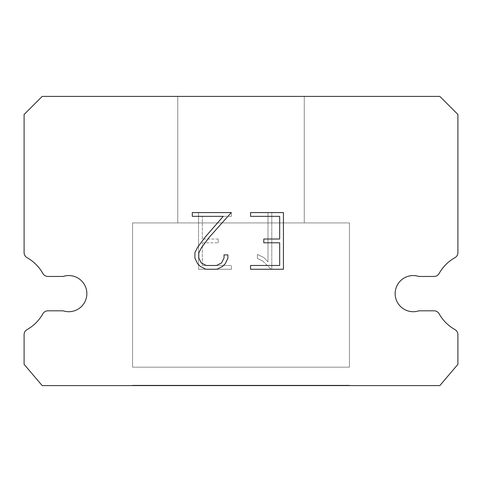 <?xml version="1.0" encoding="UTF-8"?>
<svg xmlns="http://www.w3.org/2000/svg" width="482" height="482" viewBox="0 0 482 482"><rect width="100%" height="100%" fill="white"/><g stroke="black" fill="none" stroke-linecap="round" stroke-linejoin="round"><path stroke-width="0.36" stroke-dasharray="2.41 1.81" d="M407.621 276.451A18.075 18.075 0 0 1 418.834 276.451L434.083 276.451A5.784 5.784 0 0 0 439.126 273.493A41.211 41.211 0 0 1 454.942 257.677A5.784 5.784 0 0 0 457.9 252.628L457.9 114.475L439.825 96.4L42.175 96.4L24.1 114.475L24.1 252.628A5.784 5.784 0 0 0 27.058 257.677A41.211 41.211 0 0 1 42.874 273.493A5.784 5.784 0 0 0 47.917 276.451L63.166 276.451A18.075 18.075 0 0 1 85.959 288.025A18.075 18.075 0 0 1 63.166 310.818L47.917 310.818A5.784 5.784 0 0 0 42.874 313.77A41.211 41.211 0 0 1 27.058 329.586A5.784 5.784 0 0 0 24.1 334.635L24.1 364.338L42.175 385.6L439.825 385.6L457.9 364.338L457.9 334.635A5.784 5.784 0 0 0 454.942 329.586A41.211 41.211 0 0 1 439.126 313.77A5.784 5.784 0 0 0 434.083 310.818L418.834 310.818A18.075 18.075 0 0 1 396.041 299.244A18.075 18.075 0 0 1 407.621 276.451M304.263 222.925L304.263 96.4L177.738 96.4L177.738 222.925L304.263 222.925L177.738 222.925L304.263 222.925L304.263 96.4L177.738 96.4L177.738 222.925L304.263 222.925L177.738 222.925L304.263 222.925L304.263 96.4L177.738 96.4L177.738 222.925L304.263 222.925L177.738 222.925L304.263 222.925L304.263 96.4L177.738 96.4L177.738 222.925L304.263 222.925L177.738 222.925L177.738 96.4L177.738 222.925L304.263 222.925L304.263 96.4L177.738 96.4L177.738 222.925L304.263 222.925L304.263 96.4L177.738 96.4L304.263 96.4L177.738 96.4L304.263 96.4L304.263 222.925L177.738 222.925M132.55 385.238L349.45 385.238L132.55 385.238L132.55 385.6L349.45 385.6L349.45 385.238L132.55 385.238L349.45 385.238L132.55 385.238L132.55 385.6L349.45 385.6L349.45 385.238L132.55 385.238L349.45 385.238L132.55 385.238L132.55 385.6L349.45 385.6L349.45 385.238L132.55 385.238L349.45 385.238L132.55 385.238L132.55 385.6L349.45 385.6L349.45 385.238L132.55 385.238L132.55 385.6L349.45 385.6L349.45 385.238L132.55 385.238L132.55 385.6L349.45 385.6L349.45 385.238L132.55 385.238L132.55 385.6L349.45 385.6L349.45 385.238M349.45 367.163L349.45 222.925L132.55 222.925L132.55 367.163L349.45 367.163L132.55 367.163L349.45 367.163L349.45 222.925L132.55 222.925L132.55 367.163L349.45 367.163L132.55 367.163L349.45 367.163L349.45 222.925L132.55 222.925L132.55 367.163L349.45 367.163L132.55 367.163L349.45 367.163L349.45 222.925L132.55 222.925L132.55 367.163L349.45 367.163L132.55 367.163L132.55 222.925L132.55 367.163L349.45 367.163L349.45 222.925L132.55 222.925L132.55 367.163L349.45 367.163L349.45 222.925L132.55 222.925L349.45 222.925L132.55 222.925L349.45 222.925L349.45 367.163L132.55 367.163M132.55 222.925L349.45 222.925M279.668 242.801L279.668 265.474L250.55 265.474L250.55 269.257L283.446 269.257L283.446 212.574L250.55 212.574L250.55 216.352L279.668 216.352L279.668 239.024L263.799 239.024L263.799 242.801L279.668 242.801M227.872 258.28L227.872 254.882L224.034 254.882L224.034 257.984L221.527 262.961L216.545 265.474L206.284 265.474L201.265 262.973L198.795 257.984L198.795 253.008L201.343 247.838L209.2 237.361L231.27 212.574L192.3 212.574L192.3 216.352L223.262 216.352L205.657 236.529L197.65 247.188L194.921 252.61L194.921 258.219L197.65 263.756L200.458 266.522L205.953 269.257L216.84 269.257L222.377 266.564L225.178 263.817L227.872 258.28M202.332 265.474L202.332 242.801L202.332 265.474L231.45 265.474L202.332 265.474M202.332 242.801L218.201 242.801L202.332 242.801M218.201 242.801L218.201 239.024L218.201 242.801M218.201 239.024L202.332 239.024L218.201 239.024M202.332 239.024L202.332 216.352L202.332 239.024M202.332 216.352L231.45 216.352L202.332 216.352M231.45 216.352L231.45 212.574L231.45 216.352M231.45 269.257L231.45 265.474L231.45 269.257L198.554 269.257L231.45 269.257M198.554 212.574L198.554 269.257L198.554 212.574L231.45 212.574L198.554 212.574M257.418 254.406L257.418 258.382L257.418 254.406L263.696 257.496L257.418 254.406M257.418 258.382L262.955 261.184L257.418 258.382M262.955 261.184L270.992 269.179L262.955 261.184M270.992 269.179L271.788 269.179L270.992 269.179M271.788 269.179L271.788 212.496L271.788 269.179M268.01 261.853L263.696 257.496L268.01 261.853L268.01 212.496L268.01 261.853M271.788 212.496L268.01 212.496L271.788 212.496M349.45 385.6L132.55 385.6M177.738 96.4L304.263 96.4"/><path stroke-width="0.72" d="M407.621 276.451A18.075 18.075 0 0 1 418.834 276.451L434.083 276.451A5.784 5.784 0 0 0 439.126 273.493A41.211 41.211 0 0 1 454.942 257.677A5.784 5.784 0 0 0 457.9 252.628L457.9 114.475L439.825 96.4L42.175 96.4L24.1 114.475L24.1 252.628A5.784 5.784 0 0 0 27.058 257.677A41.211 41.211 0 0 1 42.874 273.493A5.784 5.784 0 0 0 47.917 276.451L63.166 276.451A18.075 18.075 0 0 1 85.959 288.025A18.075 18.075 0 0 1 63.166 310.818L47.917 310.818A5.784 5.784 0 0 0 42.874 313.77A41.211 41.211 0 0 1 27.058 329.586A5.784 5.784 0 0 0 24.1 334.635L24.1 364.338L42.175 385.6L439.825 385.6L457.9 364.338L457.9 334.635A5.784 5.784 0 0 0 454.942 329.586A41.211 41.211 0 0 1 439.126 313.77A5.784 5.784 0 0 0 434.083 310.818L418.834 310.818A18.075 18.075 0 0 1 396.041 299.244A18.075 18.075 0 0 1 407.621 276.451M279.668 265.474L279.668 242.801L263.799 242.801L263.799 239.024L279.668 239.024L279.668 216.352L250.55 216.352L250.55 212.574L283.446 212.574L283.446 269.257L250.55 269.257L250.55 265.474L279.668 265.474M227.872 254.882L227.872 258.28L225.178 263.817L222.377 266.564L216.84 269.257L205.953 269.257L200.458 266.522L197.65 263.756L194.921 258.219L194.921 252.61L197.65 247.188L205.657 236.529L223.262 216.352L192.3 216.352L192.3 212.574L231.27 212.574L209.2 237.361L201.343 247.838L198.795 253.008L198.795 257.984L201.265 262.973L206.284 265.474L216.545 265.474L221.527 262.961L224.034 257.984L224.034 254.882L227.872 254.882"/></g></svg>
